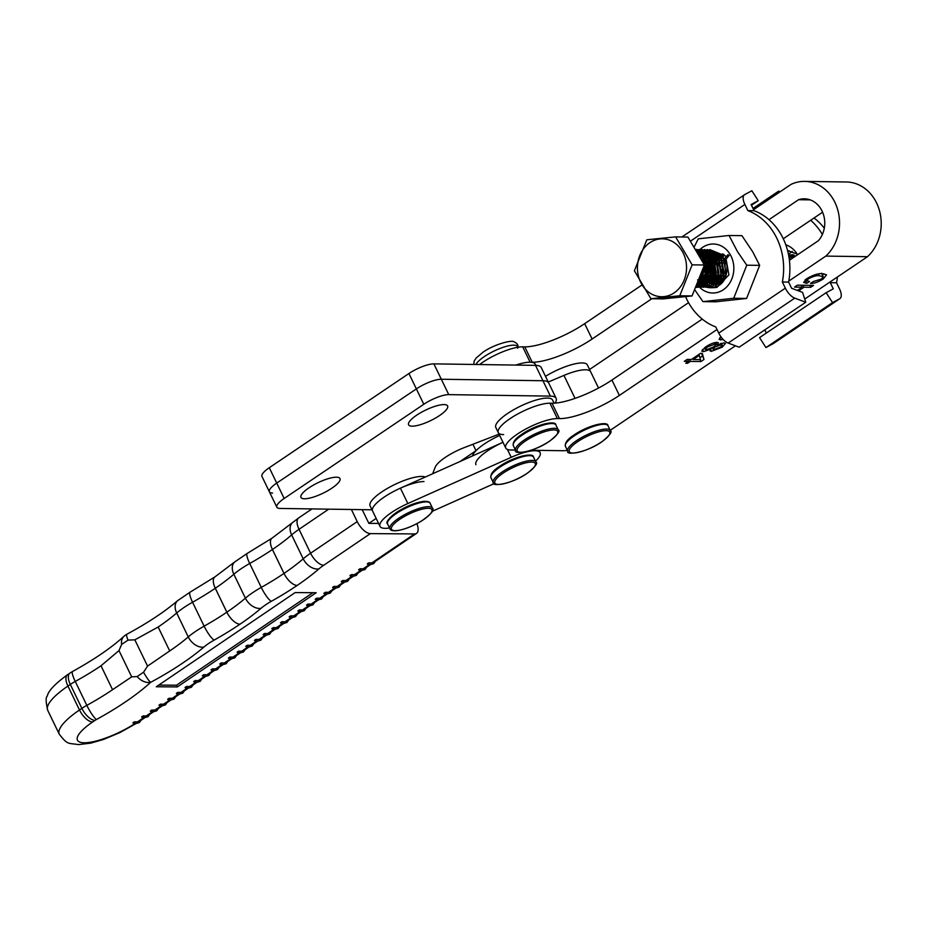 <?xml version="1.0" encoding="UTF-8"?>
<svg xmlns="http://www.w3.org/2000/svg" width="926" height="926" viewBox="0 0 926 926"><rect width="100%" height="100%" fill="white"/><g stroke="black" fill="none" stroke-linecap="round" stroke-linejoin="round"><path stroke-width="1.39" d="M598.532 388.052L590.649 371.754A31.53 8.473 154.2 0 0 585.417 369.775A31.53 8.473 154.2 0 0 563.946 375.412L548.25 382.033M472.515 455.916A31.53 8.473 154.2 0 1 499.67 435.475A31.53 8.473 154.2 0 0 476.022 450.684L460.141 461.461M376.164 518.421L368.849 523.375L378.595 523.445M476.022 450.684L472.908 444.26M535.483 461.171A31.53 8.473 154.2 0 0 540.136 452.698A31.53 8.473 154.2 0 0 511.221 457.317L407.845 503.536L400.414 488.164L502.98 442.304A31.53 8.473 154.2 0 0 475.941 464.759M672.507 293.878A28.949 24.562 -89.2 0 0 684.187 255.263A28.949 24.562 -89.2 0 0 651.464 241.686A28.949 24.562 -89.2 0 0 639.797 280.3A28.949 24.562 -89.2 0 0 672.507 293.878M679.765 295.764L650.897 298.728L634.403 270.774L646.776 239.846L651.163 239.325L675.633 236.882L692.127 264.836L679.765 295.764L692.035 295.938L663.166 298.901L650.897 298.728M675.633 236.882L687.902 237.056L704.397 265.01L692.035 295.938M704.397 265.01L692.127 264.836M713.043 287.731L716.898 287.43L728.901 274.895L725.533 255.981L709.721 249.592L699.5 256.71M698.517 279.721L699.35 281.018L714.293 287.396L726.297 274.86L722.928 255.946L707.117 249.557L698.366 254.789M697.579 282.083L711.689 287.361L723.692 274.825L720.324 255.912L704.512 249.522L697.394 253.145M696.815 283.969L709.085 287.326L721.088 274.791L717.719 255.877L701.908 249.488L696.572 251.745M696.225 285.451L706.48 287.28L718.483 274.756L715.115 255.831L699.304 249.453L695.901 250.61M695.785 286.551L703.876 287.245L715.879 274.709L712.511 255.796L696.699 249.407L695.403 249.754M695.148 249.326L704.686 255.692L708.066 274.605L695.507 287.245L701.26 287.21L713.275 274.675L709.906 255.761L695.067 249.198M695.403 287.5L698.655 287.176L710.67 274.64L707.302 255.726L694.963 249.013M695.889 286.308L705.462 274.571L702.082 255.645L695.785 250.402M696.746 284.155L702.857 274.524L703.61 266.977M702.765 262.232L697.579 253.458L705.843 258.516L708.564 273.239L699.315 282.997L697.104 283.263M795.052 255.9L790.295 259.674M794.103 255.229L789.126 258.099M793.385 254.789L788.848 256.352M793.223 254.696L788.651 255.229M795.249 256.051L791.336 254.743M794.23 257.023L788.535 254.685M792.806 257.984L788.663 255.344M726.991 266.387L726.852 271.549M725.891 261.722L725 263.887L725.533 276.249M729.086 255.414L722.396 263.841L721.771 266.364M721.516 269.466L724.329 278.668M728.067 254.615L719.791 263.806L721.643 278.518L723.148 280.335M724.491 255.009L717.187 263.771L719.039 278.483L722.014 281.573M723.519 254.303L714.583 263.736L716.435 278.448L720.96 282.499M722.755 253.828L711.978 263.702L713.83 278.413L720.046 283.159M719.676 253.874L715.103 255.819M714.085 256.595L709.374 263.667L711.226 278.367L719.433 283.541M719.247 253.62L716.886 253.874L706.769 263.621L708.622 278.332L719.687 283.391M719.953 254.06L714.282 253.84L703.957 264.257M703.76 264.998L706.017 278.298L717.546 283.263L724.363 278.599M726.146 262.428L724.074 258.782L711.677 253.805L702.359 261.549M701.144 273.147L703.413 278.263L714.941 283.217L724.19 273.459L721.47 258.736L709.073 253.77L701.04 259.315M699.79 276.527L700.808 278.228L712.337 283.182L721.585 273.425L718.865 258.701L706.469 253.736L699.94 257.451M698.806 279.004L709.733 283.148L718.981 273.39L716.261 258.667L703.853 253.701L699.037 255.912M698.065 280.856L707.128 283.113L716.377 273.355L713.657 258.632L701.248 253.655L698.32 254.696M697.533 282.187L704.524 283.078L713.772 273.32L711.052 258.597L697.81 253.84M697.209 282.997L701.92 283.032L711.168 273.286L708.448 258.562L697.533 253.365M697.278 282.812L705.959 273.205L703.239 258.481L698.088 254.314M697.915 281.215L703.355 273.17L703.818 266.457M702.718 262.151L700.23 257.937M188.603 687.995L182.908 691.861A13.797 6.366 -124.1 0 1 180.94 692.405L187.469 687.983M316.206 592.721L295.151 592.571L156.286 686.768L177.329 686.93L316.206 592.721M176.345 693.366L177.792 692.382L180.94 692.405A0.984 0.833 90.4 0 1 180.211 693.887L177.063 693.863A0.984 0.833 90.4 0 1 176.345 693.366M196.15 682.103L189.622 686.525A0.984 0.833 -89.6 0 1 188.892 687.995L185.732 687.972A0.984 0.833 -89.6 0 1 185.026 687.474L186.473 686.502L189.622 686.525A13.797 6.366 55.9 0 0 191.589 685.969L197.284 682.103M195.143 680.61A0.984 0.833 90.4 0 1 193.696 681.594L195.143 680.61L198.303 680.633L204.82 676.212M213.501 670.32L206.984 674.741A0.984 0.833 -89.6 0 1 206.255 676.223L203.095 676.2A0.984 0.833 -89.6 0 1 202.377 675.702L203.824 674.718L206.984 674.741A13.797 6.366 55.9 0 0 208.94 674.197L214.647 670.331M212.505 668.838A0.984 0.833 90.4 0 1 211.059 669.811L212.505 668.838L215.665 668.861L222.182 664.44M230.863 658.548L224.347 662.97A0.984 0.833 -89.6 0 1 223.617 664.451L220.457 664.428A0.984 0.833 -89.6 0 1 219.74 663.93L221.187 662.947L224.347 662.97A13.797 6.366 55.9 0 0 226.303 662.426L232.009 658.56M229.868 657.055A0.984 0.833 90.4 0 1 228.421 658.039L229.868 657.055L233.028 657.078L239.545 652.656M248.226 646.776L241.698 651.198A0.984 0.833 -89.6 0 1 240.968 652.668L237.82 652.645A0.984 0.833 -89.6 0 1 237.102 652.147L238.549 651.175L241.698 651.198A13.797 6.366 55.9 0 0 243.665 650.654L249.372 646.776M247.23 645.283A0.984 0.833 90.4 0 1 245.784 646.267L247.23 645.283L250.379 645.306L256.907 640.885M265.577 634.993L259.06 639.415A0.984 0.833 -89.6 0 1 258.331 640.896L255.171 640.873A0.984 0.833 -89.6 0 1 254.453 640.375L255.9 639.391L259.06 639.415A13.797 6.366 55.9 0 0 261.028 638.871L266.723 635.005M264.581 633.511A0.984 0.833 90.4 0 1 263.134 634.495L264.581 633.511L267.741 633.534L274.258 629.113M282.939 623.221L276.423 627.643A0.984 0.833 -89.6 0 1 275.693 629.124L272.533 629.101A0.984 0.833 -89.6 0 1 271.816 628.604L273.263 627.62L276.423 627.643A13.797 6.366 55.9 0 0 278.379 627.099L284.085 623.233M281.944 621.728A0.984 0.833 90.4 0 1 280.497 622.712L281.944 621.728L285.104 621.763L291.621 617.329M300.302 611.449L293.785 615.871A0.984 0.833 -89.6 0 1 293.056 617.341L289.896 617.318A0.984 0.833 -89.6 0 1 289.178 616.832L290.625 615.848L293.785 615.871A13.797 6.366 55.9 0 0 295.741 615.327L301.448 611.461M299.306 609.956A0.984 0.833 90.4 0 1 297.859 610.94L299.306 609.956L302.455 609.979L308.983 605.558M317.664 599.678L311.136 604.099A0.984 0.833 -89.6 0 1 310.407 605.569L307.258 605.546A0.984 0.833 -89.6 0 1 306.541 605.048L307.988 604.076L311.136 604.099A13.797 6.366 55.9 0 0 313.104 603.544L318.799 599.678M316.657 598.184A0.984 0.833 90.4 0 1 315.222 599.168L316.657 598.184L319.817 598.208L326.334 593.786M335.015 587.894L328.498 592.316A0.984 0.833 -89.6 0 1 327.769 593.798L324.609 593.774A0.984 0.833 -89.6 0 1 323.892 593.277L325.339 592.293L328.498 592.316A13.797 6.366 55.9 0 0 330.455 591.772L336.161 587.906M334.02 586.413A0.984 0.833 90.4 0 1 332.573 587.385L334.02 586.413L337.18 586.436L343.696 582.014M352.378 576.122L345.861 580.544A0.984 0.833 -89.6 0 1 345.132 582.026L341.972 581.991A0.984 0.833 -89.6 0 1 341.254 581.505L342.701 580.521L345.861 580.544A13.797 6.366 55.9 0 0 347.817 580L353.524 576.134M351.382 574.629A0.984 0.833 90.4 0 1 349.935 575.613L351.382 574.629L354.542 574.652L361.059 570.231M369.74 564.351L363.224 568.772A0.984 0.833 -89.6 0 1 362.483 570.242L359.334 570.219A0.984 0.833 -89.6 0 1 358.617 569.721L360.064 568.749L363.224 568.772A13.797 6.366 55.9 0 0 365.18 568.228L370.886 564.351M368.745 562.858A0.984 0.833 90.4 0 1 367.298 563.841L368.745 562.858L371.893 562.881L414.57 533.932L370.377 533.607L323.741 565.242A25.615 6.887 154.2 0 0 318.938 568.888A115.877 31.16 -25.8 0 1 297.142 585.44A13.797 6.355 -124.1 0 1 284.004 573.414A102.091 27.456 154.2 0 0 303.207 558.829L291.644 534.915A102.091 27.456 -25.8 0 1 272.441 549.5L284.004 573.414L272.418 549.512A102.091 27.456 -25.8 0 1 249.707 563.483A39.401 10.603 154.2 0 0 233.838 574.247A102.091 27.456 -25.8 0 1 215.295 588.253L226.858 612.179A102.091 27.456 154.2 0 0 245.402 598.161L233.838 574.247A13.797 9.318 49.4 0 1 234.718 561.943L247.265 553.389A13.797 2.928 60.7 0 0 249.707 563.483L261.259 587.408A102.091 27.456 154.2 0 0 283.981 573.425A13.797 3.704 -25.8 0 1 284.004 573.414A13.797 3.704 -25.8 0 1 283.993 573.425A13.797 6.378 -124.2 0 0 297.142 585.44A115.877 31.16 -25.8 0 1 271.353 601.298A25.615 6.887 154.2 0 0 261.039 608.301A115.877 31.16 -25.8 0 1 239.996 624.193A13.797 6.355 -124.1 0 1 226.858 612.179A13.797 3.704 -25.8 0 1 226.858 612.179A13.797 3.704 -25.8 0 0 226.835 612.19L215.272 588.265A102.091 27.456 -25.8 0 1 192.562 602.247A39.401 10.603 154.2 0 0 176.692 613A102.091 27.456 -25.8 0 1 158.149 627.018L134.849 639.831L128.031 640.109L121.619 644.45L118.991 650.584L101.003 665.782A102.091 27.456 -25.8 0 1 75.261 681.432A19.701 5.301 154.2 0 0 70.318 684.441L67.922 686.073A55.166 14.839 154.2 0 0 47.712 710.3C45.791 701.896 45.64 697.162 47.284 696.109C48.268 690.946 55.016 683.816 67.54 674.707A13.797 6.366 55.9 0 0 67.922 686.073L79.486 709.987A13.797 6.366 55.9 0 0 92.623 722.002A41.381 11.124 154.2 0 0 84.347 742.779A41.381 11.124 154.2 0 0 135.358 723.31M144.062 717.418L137.546 721.852A0.984 0.833 -89.6 0 1 136.816 723.322L133.657 723.299A0.984 0.833 -89.6 0 1 132.939 722.801L134.386 721.817L137.546 721.852A13.797 6.366 55.9 0 0 139.513 721.296L145.208 717.43M143.067 715.937A0.984 0.833 90.4 0 1 141.62 716.921L143.067 715.937L146.227 715.96L152.744 711.538M161.425 705.647L154.908 710.068A0.984 0.833 -89.6 0 1 154.179 711.55L151.019 711.527A0.984 0.833 -89.6 0 1 150.301 711.029L151.748 710.045L154.908 710.068A13.797 6.366 55.9 0 0 156.864 709.524L162.571 705.658M160.429 704.165A0.984 0.833 90.4 0 1 158.983 705.137L160.429 704.165L163.589 704.188L170.106 699.767M178.787 693.875L172.271 698.297A0.984 0.833 -89.6 0 1 171.53 699.767L168.382 699.743A0.984 0.833 -89.6 0 1 167.664 699.257L169.111 698.273L172.271 698.297A13.797 6.366 55.9 0 0 174.227 697.753L179.933 693.887M171.252 699.767L165.546 703.633A13.797 6.366 -124.1 0 1 163.589 704.188A0.984 0.833 90.4 0 1 162.86 705.658L159.7 705.635M205.966 676.223L200.271 680.089A13.797 6.366 -124.1 0 1 198.303 680.633A0.984 0.833 90.4 0 1 197.574 682.103L194.414 682.08M153.89 711.55L148.183 715.416A13.797 6.366 -124.1 0 1 146.227 715.96A0.984 0.833 90.4 0 1 145.498 717.43L142.338 717.407M223.328 664.44L217.622 668.317A13.797 6.366 -124.1 0 1 215.665 668.861A0.984 0.833 90.4 0 1 214.936 670.331L211.776 670.308M240.691 652.668L234.984 656.534A13.797 6.366 -124.1 0 1 233.028 657.078A0.984 0.833 90.4 0 1 232.287 658.56L229.139 658.536M292.766 617.341L287.06 621.207A13.797 6.366 -124.1 0 1 285.104 621.763A0.984 0.833 90.4 0 1 284.375 623.233L281.215 623.21M275.404 629.113L269.697 632.99A13.797 6.366 -124.1 0 1 267.741 633.534A0.984 0.833 90.4 0 1 267.012 635.005L263.852 634.981M310.129 605.569L304.423 609.435A13.797 6.366 -124.1 0 1 302.455 609.979A0.984 0.833 90.4 0 1 301.726 611.461L298.577 611.438M258.041 640.896L252.347 644.762A13.797 6.366 -124.1 0 1 250.379 645.306A0.984 0.833 90.4 0 1 249.65 646.788L246.49 646.765M327.48 593.798L321.785 597.664A13.797 6.366 -124.1 0 1 319.817 598.208A0.984 0.833 90.4 0 1 319.088 599.678L315.928 599.654M344.842 582.014L339.136 585.88A13.797 6.366 -124.1 0 1 337.18 586.436A0.984 0.833 90.4 0 1 336.451 587.906L333.291 587.883M362.205 570.242L356.498 574.108A13.797 6.366 -124.1 0 1 354.542 574.652A0.984 0.833 90.4 0 1 353.813 576.134L350.653 576.111M414.57 533.932A13.797 6.366 55.9 0 0 416.538 533.388L373.861 562.337A13.797 6.366 -124.1 0 1 371.893 562.881A0.984 0.833 90.4 0 1 371.164 564.362L368.016 564.339M416.538 533.388A13.797 6.366 55.9 0 0 416.874 523.665M362.216 509.647L368.849 523.375M318.938 568.888A13.797 9.422 -131 0 1 303.207 558.829A39.401 10.603 -25.8 0 1 310.592 553.227L357.228 521.593L351.382 509.485M357.228 521.593A13.797 6.366 55.9 0 0 370.377 533.607M147.547 666.107L169.713 650.943A102.091 27.456 154.2 0 0 188.256 636.926L176.692 613A13.797 9.318 49.4 0 1 177.572 600.708L190.119 592.154A13.797 2.928 60.7 0 0 192.562 602.247L204.125 626.161A102.091 27.456 154.2 0 0 226.835 612.19A13.797 6.378 -124.2 0 0 239.996 624.193A115.877 31.16 -25.8 0 1 214.219 640.063A25.615 6.887 154.2 0 0 203.905 647.054A115.877 31.16 -25.8 0 1 150.672 682.312A13.797 9.92 -132.6 0 1 137.152 676.57L143.565 672.23L147.547 666.107L134.849 639.831M136.481 723.322L119.848 732.616L103.365 739.504L90.69 743.15L78.467 744.608C67.841 742.849 67.934 745.256 59.276 734.225A55.166 14.839 -25.8 0 1 79.486 709.987L81.882 708.367A19.701 5.301 -25.8 0 1 86.824 705.357A102.091 27.456 154.2 0 0 112.567 689.696L131.689 676.86L137.152 676.57M247.265 553.389L272.047 538.145A13.797 13.797 0 0 0 272.047 538.145A13.797 6.355 55.9 0 0 272.441 549.5A13.797 3.704 154.2 0 0 272.418 549.512A13.797 3.704 154.2 0 0 272.429 549.5A13.797 6.378 55.8 0 1 272.047 538.145L292.547 522.588A13.797 9.422 -131 0 0 291.644 534.915A39.401 10.603 154.2 0 1 299.029 529.302A13.797 6.366 -124.1 0 1 298.647 517.947L292.547 522.588M121.619 644.45A13.797 9.92 -132.6 0 1 123.991 636.278C111.456 647.725 94.302 659.462 72.541 671.5A13.797 2.477 61.3 0 0 75.261 681.432L86.824 705.357A13.797 2.477 61.3 0 0 96.512 719.479A5.915 1.586 154.2 0 0 95.019 720.382L92.623 722.002M190.119 592.154L214.913 576.91A13.797 13.797 0 0 0 214.913 576.91A13.797 6.355 55.9 0 0 215.295 588.253A13.797 3.704 154.2 0 0 215.272 588.265A13.797 3.704 154.2 0 0 215.283 588.265A13.797 6.378 55.8 0 1 214.913 576.91L234.718 561.943M177.572 600.708C164.515 611.855 147.593 623.036 126.804 634.275A13.797 2.06 61.8 0 0 128.031 640.109M143.565 672.23A13.797 2.06 61.8 0 0 150.672 682.312A115.877 31.16 -25.8 0 1 96.512 719.479M359.334 570.219A0.984 0.833 -89.6 0 0 360.064 568.749M341.972 581.991A0.984 0.833 -89.6 0 0 342.701 580.521M307.258 605.546A0.984 0.833 -89.6 0 0 307.988 604.076M324.609 593.774A0.984 0.833 -89.6 0 0 325.339 592.293M237.82 652.645A0.984 0.833 -89.6 0 0 238.549 651.175M255.171 640.873A0.984 0.833 -89.6 0 0 255.9 639.391M289.896 617.318A0.984 0.833 -89.6 0 0 290.625 615.848M272.533 629.101A0.984 0.833 -89.6 0 0 273.263 627.62M203.095 676.2A0.984 0.833 -89.6 0 0 203.824 674.718M220.457 664.428A0.984 0.833 -89.6 0 0 221.187 662.947M133.657 723.299A0.984 0.833 -89.6 0 0 134.386 721.817M151.019 711.527A0.984 0.833 -89.6 0 0 151.748 710.045M185.732 687.972A0.984 0.833 -89.6 0 0 186.473 686.502M168.382 699.743A0.984 0.833 -89.6 0 0 169.111 698.273M177.792 692.382A0.984 0.833 90.4 0 1 177.063 693.863M158.763 685.078L176.496 685.217L312.895 592.698M176.496 685.217L177.329 686.93M711.168 349.033L703.517 351.66L701.723 351.093L705.624 346.937C710.092 343.974 713.992 342.446 717.314 342.354L718.414 342.77L717.013 345.085L723.912 342.875L725.475 343.407L722.245 347.169L711.365 351.336L710.08 350.919L710.89 348.454M809.532 281.458L806.708 283.368L803.629 282.442L806.789 278.668C813.167 274.964 818.295 273.286 822.172 273.645L826.548 274.814L823.202 279.039C818.028 282.164 813.804 283.622 810.528 283.414L813.352 281.516L821.374 279.039L823.214 276.642L819.232 275.763C816.697 275.311 813.109 276.318 808.479 278.761L806.835 280.844L809.532 281.458M753.602 209.658L791.14 184.332A41.809 35.477 90.8 0 1 804.648 181.392L846.341 181.982A41.809 35.477 90.8 0 1 879.399 210.376A41.809 35.477 90.8 0 1 867.512 256.687L804.729 299.052M735.452 345.792L610.211 430.324M867.512 256.687L825.83 256.097L788.802 281.076M717.013 329.517L619.367 395.425A47.284 12.721 -25.8 0 1 559.466 418.61L557.371 418.587A31.53 8.473 154.2 0 0 523.618 430.231A31.53 8.473 154.2 0 0 505.735 447.999A31.53 8.473 154.2 0 0 510.851 449.978L515.469 450.048M567.372 450.36A31.53 8.473 154.2 0 1 562.962 450.719L531.142 450.267M797.39 290.428L802.194 287.187L794.554 287.083L797.367 285.173L813.549 285.405L810.725 287.303L803.988 287.21L798.571 290.868M723.345 339.657L719.085 339.472L720.914 336.74M687.59 363.281L685.796 363.258L688.574 361.383L684.302 361.325L687.127 359.415L691.398 359.485L700.484 353.35L702.278 353.373L703.98 359.508L700.936 361.557L690.368 361.406L687.59 363.281L687.138 362.344M559.466 418.61L552.023 403.238L549.94 403.204A31.53 8.473 154.2 0 0 516.176 414.848A31.53 8.473 154.2 0 0 498.292 432.627A31.53 8.473 154.2 0 0 503.64 434.607M552.023 403.238A47.284 12.721 154.2 0 0 611.936 380.042L619.367 395.425M768.985 219.67L798.571 199.703A24.389 20.696 -89.2 0 1 804.405 198.801A24.389 20.696 -89.2 0 1 823.33 214.172A24.389 20.696 -89.2 0 1 818.387 240.714L789.415 260.264M702.232 319.1L611.936 380.042M589.549 369.486L688.55 302.675M721.69 280.312L724.456 278.448M783.28 238.746L822.589 212.216M804.648 181.392A41.809 35.477 90.8 0 1 837.717 209.785A41.809 35.477 90.8 0 1 825.83 256.097M641.764 285.139L584.676 323.66A47.284 12.721 -25.8 0 1 524.776 346.856L522.681 346.822A31.53 8.473 154.2 0 0 479.587 364.543M651.811 298.739L592.108 339.032L584.676 323.66M806.071 279.258L805.238 279.826M805.064 279.976L806.708 283.368M823.908 273.749L822.427 275.01M822.693 277.985L823.202 279.039M818.341 273.934L819.232 275.763M808.051 277.869L808.479 278.761M801.245 285.231L802.194 287.187M809.775 285.347L810.725 287.303M803.039 285.254L803.988 287.21M719.71 337.886L720.741 340.027M706.978 346.058L707.418 346.961L705.23 349.38L704.408 347.794M702.464 349.461L703.517 351.66M715.74 342.458L717.013 345.085M721.748 346.139L722.245 347.169M710.566 349.669L711.365 351.336M714.826 347.065L712.974 349.114L714.143 349.438L720.451 347.146L722.28 345.143L721.041 344.785L714.826 347.065L714.409 346.208M720.451 343.569L721.041 344.785M705.23 349.38L706.399 349.762L713.263 347.042C715.786 345.317 716.215 344.391 714.548 344.252L707.418 346.961M713.877 342.863L715.567 344.588L714.64 342.666M687.624 359.427L688.574 361.383M701.572 353.362L703.98 359.508M702.325 356.082L699.998 357.656M699.987 359.601L700.936 361.557M689.43 359.45L690.368 361.406M699.35 355.352L693.192 359.508L700.531 359.612L698.898 354.415M692.741 358.57L693.192 359.508M798.571 199.703L810.215 199.877M524.776 346.856L532.207 362.228A47.284 12.721 154.2 0 0 592.108 339.032M532.207 362.228L530.123 362.205A31.53 8.473 154.2 0 0 515.828 365.075A31.53 8.473 154.2 0 1 529.892 362.205A31.53 8.473 154.2 0 1 535.24 364.184L535.818 365.376M555.091 403.123A35.466 9.538 154.2 0 0 556.132 398.342L541.27 367.587A35.466 9.538 154.2 0 0 535.517 365.365L433.889 363.872A19.701 5.301 154.2 0 0 408.933 373.525L269.292 467.723A19.701 5.301 154.2 0 0 261.965 476.45L269.397 491.822A19.701 5.301 154.2 0 1 276.724 483.094L416.364 388.908A19.701 5.301 154.2 0 1 441.32 379.243L542.949 380.736A35.466 9.538 154.2 0 1 548.701 382.97A35.466 9.538 154.2 0 0 542.949 380.736L441.32 379.243A19.701 5.301 154.2 0 0 416.364 388.908L276.724 483.094A19.701 5.301 154.2 0 0 269.397 491.822A19.701 5.301 154.2 0 0 272.591 493.06M304.469 498.778A21.668 5.834 154.2 0 0 327.677 490.768A21.668 5.834 154.2 0 0 339.981 478.545A21.668 5.834 154.2 0 0 336.462 477.191A21.668 5.834 154.2 0 0 313.254 485.189A21.668 5.834 154.2 0 0 300.95 497.412A21.668 5.834 154.2 0 0 304.469 498.778M412.105 426.168A21.668 5.834 154.2 0 0 435.313 418.17A21.668 5.834 154.2 0 0 447.617 405.935A21.668 5.834 154.2 0 0 444.098 404.581A21.668 5.834 154.2 0 0 420.89 412.579A21.668 5.834 154.2 0 0 408.586 424.803A21.668 5.834 154.2 0 0 412.105 426.168M432.627 473.753L435.208 467.213A27.583 7.42 -25.8 0 1 464.076 447.675L499.033 434.155M556.132 398.342A35.466 9.538 154.2 0 0 550.38 396.12L448.751 394.626A19.701 5.301 154.2 0 0 423.795 404.28L284.166 498.477A19.701 5.301 154.2 0 0 276.839 507.205A19.701 5.301 154.2 0 0 280.034 508.443L371.986 509.798M407.845 503.536A31.53 8.473 154.2 0 0 379.764 525.436A31.53 8.473 154.2 0 0 379.996 526.362A31.53 8.473 154.2 0 0 389.533 527.982M400.414 488.164A31.53 8.473 154.2 0 0 372.333 510.052A31.53 8.473 154.2 0 0 372.565 510.978L370.087 505.862A31.53 8.473 154.2 0 1 387.786 488.187A31.53 8.473 154.2 0 1 421.504 476.439A31.53 8.473 154.2 0 1 425.277 477.04M432.338 511.268L494.195 483.603M554.095 403.192L552.579 400.055A31.53 8.473 154.2 0 0 547.231 398.076A31.53 8.473 154.2 0 0 513.525 409.824A31.53 8.473 154.2 0 0 495.815 427.499L505.735 447.999M549.72 403.204A31.53 8.473 154.2 0 0 516.002 414.952A31.53 8.473 154.2 0 0 498.292 432.627M423.981 481.566A31.53 8.473 154.2 0 0 390.263 493.303A31.53 8.473 154.2 0 0 372.565 510.978L379.996 526.362M545.495 376.338A31.53 8.473 154.2 0 1 582.003 362.934A31.53 8.473 154.2 0 1 587.35 364.913L590.649 371.743A31.53 8.473 154.2 0 0 585.301 369.775A31.53 8.473 154.2 0 0 563.946 375.412L575.046 398.388M822.369 234.463A61.081 51.833 -89.2 0 0 810.667 220.261M824.302 228.178A61.081 51.833 -89.2 0 0 814.023 218.004M785.815 244.823A25.615 21.738 90.8 0 1 797.599 254.743M826.142 292.697L833.284 288.843L830.298 282.685L836.548 282.777L839.535 288.935A11.818 5.382 -124 0 1 839.894 298.647A11.818 5.382 -124 0 1 839.685 298.774L832.543 302.617L826.142 292.697L759.552 337.631L765.952 347.563L773.094 343.708A11.818 5.382 56 0 0 773.303 343.581A11.818 5.382 56 0 0 773.499 343.442M832.543 302.617L765.952 347.563M836.548 282.777A61.081 51.833 -89.2 0 0 837.417 276.99M779.079 192.469L778.65 191.138L753.012 208.443M778.65 191.138L780.19 191.717M764.795 329.876L766.334 333.059M830.298 282.685A61.081 51.833 -89.2 0 0 830.495 281.666M789.241 258.886L790.121 257.868M790.839 257.15L793.339 255.229M797.217 254.106L787.609 250.645M792.262 251.351L790.052 253.087M789.762 253.354L788.524 254.627M789.056 250.691L787.829 251.478M754.1 210.7L747.849 210.607L744.874 204.449A11.818 5.382 -124 0 1 744.504 194.738A11.818 5.382 -124 0 1 744.712 194.61L751.854 190.756L758.255 200.687L751.125 204.53L754.1 210.7A61.081 51.833 90.8 0 1 783.13 238.445A61.081 51.833 90.8 0 1 788.616 282.094L782.366 282.002L785.341 288.171L718.75 333.105L715.775 326.947A61.081 51.833 90.8 0 1 685.553 296.598M747.849 210.607A61.081 51.833 90.8 0 1 776.879 238.364A61.081 51.833 90.8 0 1 782.366 282.002M758.255 200.687L751.472 205.259M718.75 333.105A11.818 5.382 56 0 0 728.172 343.071L739.156 347.181L805.747 302.246L794.763 298.137A11.818 5.382 -124 0 1 785.341 288.171M788.616 282.094L791.591 288.252L802.576 292.361L805.747 302.246M701.202 273.02L704.825 280.728L713.645 285.069L717.824 284.305L726.297 273.969C723.843 289.514 704.593 292.5 697.579 279.849M714.235 285.058L706.017 280.74L703.841 277.43L702.093 270.774M724.942 259.627A16.552 14.04 90.8 0 1 726.297 273.969M716.33 284.768L710.184 280.798L708.008 277.487L706.723 265.021L713.68 254.511M711.92 254.893L705.531 265.01L706.816 277.476L708.992 280.786L715.729 284.895M718.437 284.05L714.351 280.856L712.175 277.545L710.89 265.079L714.93 257.139M714.282 256.548L709.71 265.067L710.983 277.534L713.159 280.844L717.835 284.305M720.532 282.824L716.342 277.603L715.057 265.137L717.118 259.928M716.504 259.002L713.877 265.125L715.161 277.592L719.942 283.229M722.43 281.157A16.552 14.04 90.8 0 1 719.919 277.661A16.552 14.04 90.8 0 1 718.576 263.32C716.979 268.181 717.222 272.962 719.328 277.65L722.037 281.55M703.158 262.903L712.788 252.775L715.289 252.161M706.179 256.189L702.44 261.688M713.888 254.372L714.583 253.932M717.106 255.101L718.229 254.314M717.326 259.581L718.368 258.088M718.831 257.521L719.571 256.687M718.923 256.143L718.333 256.733M717.743 257.382L716.817 258.551M702.938 301.621L715.821 301.795L746.599 298.45L759.656 265.38L752.734 251.814L741.923 235.667L729.04 235.482L737.466 251.594L746.761 265.195L733.716 298.265L702.938 301.621L694.593 289.549M696.838 283.935A24.504 20.789 -89.2 0 0 725.116 288.403A24.504 20.789 -89.2 0 0 730.649 255.356A24.504 20.789 -89.2 0 0 700.45 249.094M693.991 247.358L698.262 238.839L729.04 235.482M759.656 265.38L746.761 265.195M746.599 298.45L733.716 298.265M708.506 287.639L704.686 284.363L700.16 275.601M701.318 259.789L705.878 252.833M706.769 281.539L703.725 266.7M704.073 264.454L707.464 256.108M710.937 281.608L708.344 264.049L711.643 256.166M713.252 254.002L714.976 252.208M715.103 281.666L712.511 264.107L715.81 256.236M717.418 254.06L718.275 253.122M502.957 473.232A22.467 6.042 154.2 0 0 498.651 484.437A22.467 6.042 154.2 0 0 527.16 473.267A22.467 6.042 154.2 0 0 531.478 462.062A22.467 6.042 154.2 0 0 502.957 473.232M535.853 461.935C538.191 463 535.344 466.762 527.334 473.221C511.985 484.159 491 487.018 493.28 482.515A23.648 6.355 -25.8 0 1 501.823 472.202A23.648 6.355 -25.8 0 1 535.853 461.935L533.538 457.155A23.648 6.355 154.2 0 0 499.508 467.422A23.648 6.355 154.2 0 0 490.965 477.735C490.213 474.332 493.049 470.57 499.484 466.449C512.958 456.912 533.723 451.957 533.538 457.155M499.658 466.403A22.467 6.042 -25.8 0 1 531.096 455.777M426.747 508.351A22.467 6.042 154.2 0 0 397.937 520.62A22.467 6.042 154.2 0 0 396.617 530.598A22.467 6.042 154.2 0 0 425.428 518.328A22.467 6.042 154.2 0 0 426.747 508.351M432.477 508.154C434.792 509.971 431.041 514.324 421.203 521.211C411.954 526.651 403.62 529.834 396.224 530.748C392.23 530.887 390.124 530.216 389.904 528.734A23.648 6.355 -25.8 0 1 402.15 516.083A23.648 6.355 -25.8 0 1 427.048 506.73A23.648 6.355 -25.8 0 1 432.477 508.154L430.162 503.374A23.648 6.355 154.2 0 0 424.733 501.95A23.648 6.355 154.2 0 0 399.835 511.302A23.648 6.355 154.2 0 0 387.589 523.954C385.378 522.507 388.422 518.606 396.722 512.263C406.468 506.105 415.508 502.471 423.842 501.36C427.824 501.221 429.93 501.892 430.162 503.374M388.029 521.188A22.467 6.042 -25.8 0 1 401.618 509.346A22.467 6.042 -25.8 0 1 423.437 501.51M323.741 565.242A13.797 6.366 -124.1 0 1 310.592 553.227L299.029 529.302L328.73 509.161M261.039 608.301A13.797 9.318 -130.6 0 1 245.402 598.161A39.401 10.603 -25.8 0 1 261.259 587.408A13.797 2.928 -119.3 0 0 271.353 601.298M203.905 647.054A13.797 9.318 -130.6 0 1 188.256 636.926A39.401 10.603 -25.8 0 1 204.125 626.161A13.797 2.928 -119.3 0 0 214.219 640.063M169.713 650.943L158.149 627.018M131.689 676.86L118.991 650.584M112.567 689.696L101.003 665.782M95.019 720.382A13.797 6.366 55.9 0 1 81.882 708.367L70.318 684.441A13.797 6.366 55.9 0 1 69.936 673.086L67.54 674.707M549.94 403.204L557.371 418.587M530.123 362.205L522.681 346.822M550.38 396.12L535.517 365.365M448.751 394.626L433.889 363.872M423.795 404.28L408.933 373.525M284.166 498.477L269.292 467.723M511.221 457.317L507.402 449.411M517.761 347.262A23.277 6.262 154.2 0 0 505.92 346.463A23.277 6.262 154.2 0 0 484.09 356.741A23.277 6.262 154.2 0 0 475.941 364.485M525.308 441.1A22.467 6.042 154.2 0 0 521.002 452.305A22.467 6.042 154.2 0 0 549.523 441.135A22.467 6.042 154.2 0 0 553.829 429.93A22.467 6.042 154.2 0 0 525.308 441.1M558.204 429.803C560.543 430.856 557.707 434.618 549.685 441.089C534.348 452.027 513.363 454.886 515.632 450.383A23.648 6.355 -25.8 0 1 524.185 440.07A23.648 6.355 -25.8 0 1 558.204 429.803L555.901 425.022A23.648 6.355 154.2 0 0 521.87 435.289A23.648 6.355 154.2 0 0 513.317 445.603C512.564 442.2 515.4 438.438 521.836 434.317C535.321 424.779 556.075 419.825 555.901 425.022M522.009 434.271A22.467 6.042 -25.8 0 1 553.459 423.645M577.419 441.841A22.467 6.042 154.2 0 0 573.113 453.045A22.467 6.042 154.2 0 0 601.622 441.876A22.467 6.042 154.2 0 0 605.94 430.671A22.467 6.042 154.2 0 0 577.419 441.841M610.315 430.544C612.653 431.597 609.817 435.359 601.796 441.829C586.447 452.768 565.462 455.627 567.742 451.124A23.648 6.355 -25.8 0 1 576.285 440.811A23.648 6.355 -25.8 0 1 610.315 430.544L608 425.752A23.648 6.355 154.2 0 0 573.97 436.03A23.648 6.355 154.2 0 0 565.427 446.332C564.675 442.929 567.511 439.167 573.946 435.058C587.42 425.52 608.185 420.566 608 425.752M574.12 435A22.467 6.042 -25.8 0 1 605.558 424.386M839.685 298.774L773.094 343.708M744.874 204.449L690.368 241.223M794.763 298.137L728.172 343.071M493.28 482.515L490.965 477.735M389.904 528.734L387.589 523.954M59.276 734.225L47.712 710.3M311.969 508.906L298.647 517.947M69.936 673.086L72.541 671.5M126.804 634.275A13.797 13.797 0 0 0 123.991 636.278M375.377 561.306L373.699 563.633L371.164 564.362M362.483 570.242L364.994 569.536L366.696 567.187M345.132 582.026L347.632 581.32L349.345 578.97M358.015 573.078L356.336 575.405L353.813 576.134M310.407 605.569L312.907 604.863L314.62 602.513M323.301 596.633L321.623 598.96L319.088 599.678M340.664 584.85L338.974 587.188L336.451 587.906M327.769 593.798L330.269 593.091L331.983 590.742M240.968 652.668L243.48 651.973L245.182 649.612M253.863 643.732L252.185 646.059L249.65 646.788M271.225 631.96L269.547 634.287L267.012 635.005M258.331 640.896L260.831 640.19L262.544 637.84M305.939 608.405L304.26 610.732L301.726 611.461M293.056 617.341L295.556 616.647L297.258 614.297M275.693 629.124L278.194 628.418L279.907 626.069M288.588 620.177L286.898 622.515L284.375 623.233M206.255 676.223L208.755 675.517L210.468 673.167M219.149 667.276L217.46 669.614L214.936 670.331M236.5 655.504L234.822 657.842L232.287 658.56M223.617 664.451L226.118 663.745L227.831 661.395M136.816 723.322L139.317 722.616L141.03 720.266M149.711 714.386L148.021 716.712L145.498 717.43M167.062 702.602L165.384 704.941L162.86 705.658M154.179 711.55L156.679 710.844L158.392 708.494M201.787 679.059L200.109 681.386L197.574 682.103M188.892 687.995L191.393 687.289L193.106 684.939M171.53 699.767L174.042 699.072L175.743 696.722M184.424 690.831L182.746 693.157L180.211 693.887M823.214 276.642L821.559 273.228M806.835 280.844L806.037 279.189M712.974 349.114L712.279 347.678M722.28 345.143L721.377 343.268M269.397 491.822L276.839 507.205M540.136 452.698L539.025 450.383M473.823 364.462L474.158 361.128L476.114 358.049L482.782 352.389C493.813 344.322 512.252 339.634 514.046 341.856C517.449 343.315 518.653 345.433 517.646 348.211M515.632 450.383L513.317 445.603M567.742 451.124L565.427 446.332M839.894 298.647L773.303 343.581M744.504 194.738L681.93 236.963"/></g></svg>
